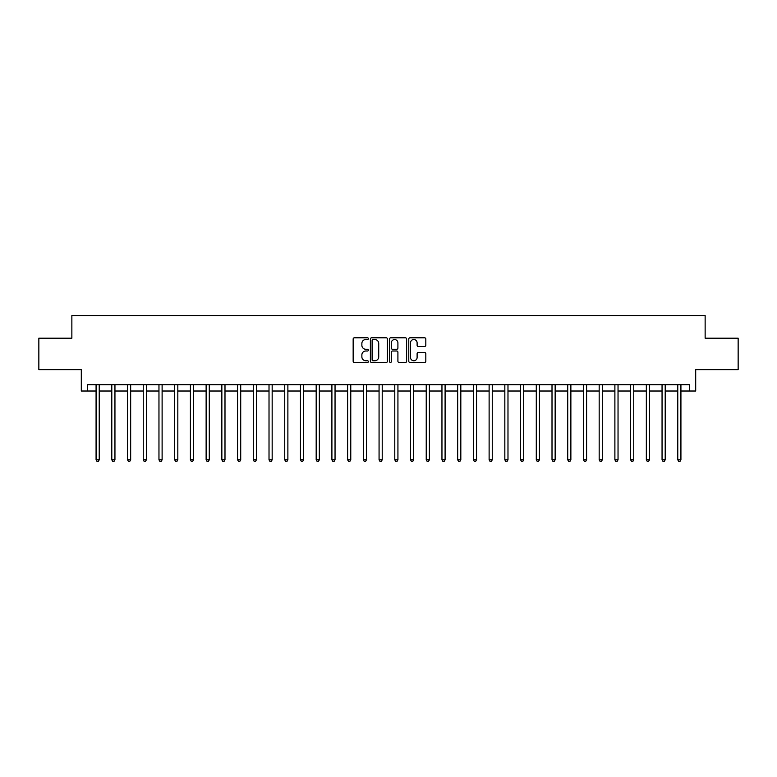 <?xml version="1.0" encoding="UTF-8"?>
<svg xmlns="http://www.w3.org/2000/svg" width="777" height="777" viewBox="0 0 777 777"><rect width="100%" height="100%" fill="white"/><g stroke="black" fill="none" stroke-linecap="round" stroke-linejoin="round"><path stroke-width="1.17" d="M368.376 338.655A0.864 0.864 0 0 0 367.511 337.791L354.399 337.791A1.233 1.233 0 0 0 353.156 339.025L353.156 361.247A1.233 1.233 0 0 0 354.399 362.48L367.511 362.48A0.864 0.864 0 0 0 368.376 361.616A0.864 0.864 0 0 0 367.511 360.761L365.812 360.761A3.953 3.953 0 0 1 361.868 356.808L361.868 354.953A3.953 3.953 0 0 1 365.812 351L367.511 351A0.864 0.864 0 0 0 368.376 350.136A0.864 0.864 0 0 0 367.511 349.271L365.812 349.271A3.953 3.953 0 0 1 361.868 345.328L361.868 343.473A3.953 3.953 0 0 1 365.812 339.52L367.511 339.52A0.864 0.864 0 0 0 368.376 338.655M424.582 346.493A1.233 1.233 0 0 0 425.815 345.26L425.815 339.025A1.233 1.233 0 0 0 424.582 337.791L410.013 337.791A1.233 1.233 0 0 0 408.78 339.025L408.78 361.247A1.233 1.233 0 0 0 410.013 362.48L424.582 362.48A1.233 1.233 0 0 0 425.815 361.247L425.815 353.72A1.233 1.233 0 0 0 424.582 352.486L418.347 352.486A1.233 1.233 0 0 0 417.113 353.72L417.113 357.449A3.302 3.302 0 0 1 413.811 360.761A3.302 3.302 0 0 1 410.509 357.449L410.509 342.822A3.302 3.302 0 0 1 413.811 339.52A3.302 3.302 0 0 1 417.113 342.822L417.113 345.26A1.233 1.233 0 0 0 418.347 346.493L424.582 346.493M87.587 391.016L87.587 384.732L689.413 384.732L689.413 391.016L695.697 391.016L695.697 369.638L738.15 369.638L738.15 338.189L705.137 338.189L705.137 315.549L71.863 315.549L71.863 338.189L38.85 338.189L38.85 369.638L81.303 369.638L81.303 391.016L96.076 391.016M387.422 339.025A1.233 1.233 0 0 0 386.188 337.791L371.62 337.791A1.233 1.233 0 0 0 370.386 339.025L370.386 361.247A1.233 1.233 0 0 0 371.62 362.48L386.188 362.48A1.233 1.233 0 0 0 387.422 361.247L387.422 339.025M390.812 337.791L405.38 337.791A1.233 1.233 0 0 1 406.614 339.025L406.614 361.247A1.233 1.233 0 0 1 405.38 362.48L399.145 362.48A1.233 1.233 0 0 1 397.911 361.247L397.911 352.234A1.233 1.233 0 0 0 396.678 351L392.54 351A1.233 1.233 0 0 0 391.307 352.234L391.307 361.616A0.864 0.864 0 0 1 390.442 362.48A0.864 0.864 0 0 1 389.578 361.616L389.578 339.025A1.233 1.233 0 0 1 390.812 337.791M99.223 391.016L111.801 391.016M114.947 391.016L127.515 391.016M130.662 391.016L143.24 391.016M146.387 391.016L158.964 391.016M162.111 391.016L174.689 391.016M177.826 391.016L190.404 391.016M193.551 391.016L206.128 391.016M209.275 391.016L221.853 391.016M224.99 391.016L237.568 391.016M240.715 391.016L253.292 391.016M256.439 391.016L269.017 391.016M272.164 391.016L284.741 391.016M287.878 391.016L300.456 391.016M303.603 391.016L316.181 391.016M319.328 391.016L331.905 391.016M335.042 391.016L347.62 391.016M350.767 391.016L363.345 391.016M366.491 391.016L379.069 391.016M382.216 391.016L394.784 391.016M397.931 391.016L410.509 391.016M413.655 391.016L426.233 391.016M429.38 391.016L441.958 391.016M445.095 391.016L457.672 391.016M460.819 391.016L473.397 391.016M476.544 391.016L489.121 391.016M492.259 391.016L504.836 391.016M507.983 391.016L520.561 391.016M523.708 391.016L536.285 391.016M539.432 391.016L552.01 391.016M555.147 391.016L567.725 391.016M570.872 391.016L583.449 391.016M586.596 391.016L599.174 391.016M602.311 391.016L614.889 391.016M618.036 391.016L630.613 391.016M633.76 391.016L646.338 391.016M649.485 391.016L662.053 391.016M665.199 391.016L677.777 391.016M680.924 391.016L689.413 391.016M372.979 339.52A0.864 0.864 0 0 0 372.115 340.384L372.115 359.897A0.864 0.864 0 0 0 372.979 360.761L374.767 360.761A3.953 3.953 0 0 0 378.72 356.808L378.72 343.473A3.953 3.953 0 0 0 374.767 339.52L372.979 339.52M397.911 342.89A3.302 3.302 0 0 0 394.609 339.588A3.302 3.302 0 0 0 391.307 342.89L391.307 348.038A1.233 1.233 0 0 0 392.54 349.271L396.678 349.271A1.233 1.233 0 0 0 397.911 348.038L397.911 342.89M99.378 384.732L99.31 384.887A1.253 1.253 0 0 0 99.223 385.353L99.223 459.809L96.076 459.809L96.076 385.353A1.253 1.253 0 0 0 95.989 384.887L95.921 384.732M99.223 459.809L98.281 461.451L97.018 461.451L96.076 459.809M115.093 384.732L115.035 384.887A1.253 1.253 0 0 0 114.947 385.353L114.947 459.809L111.801 459.809L111.801 385.353A1.253 1.253 0 0 0 111.703 384.887L111.645 384.732M114.947 459.809L113.996 461.451L112.743 461.451L111.801 459.809M130.818 384.732L130.759 384.887A1.253 1.253 0 0 0 130.662 385.353L130.662 459.809L127.515 459.809L127.515 385.353A1.253 1.253 0 0 0 127.428 384.887L127.37 384.732M130.662 459.809L129.72 461.451L128.467 461.451L127.515 459.809M146.542 384.732L146.474 384.887A1.253 1.253 0 0 0 146.387 385.353L146.387 459.809L143.24 459.809L143.24 385.353A1.253 1.253 0 0 0 143.153 384.887L143.085 384.732M146.387 459.809L145.445 461.451L144.182 461.451L143.24 459.809M162.267 384.732L162.199 384.887A1.253 1.253 0 0 0 162.111 385.353L162.111 459.809L158.964 459.809L158.964 385.353A1.253 1.253 0 0 0 158.877 384.887L158.809 384.732M162.111 459.809L161.169 461.451L159.907 461.451L158.964 459.809M177.982 384.732L177.923 384.887A1.253 1.253 0 0 0 177.826 385.353L177.826 459.809L174.689 459.809L174.689 385.353A1.253 1.253 0 0 0 174.592 384.887L174.534 384.732M177.826 459.809L176.884 461.451L175.631 461.451L174.689 459.809M193.706 384.732L193.638 384.887A1.253 1.253 0 0 0 193.551 385.353L193.551 459.809L190.404 459.809L190.404 385.353A1.253 1.253 0 0 0 190.316 384.887L190.248 384.732M193.551 459.809L192.609 461.451L191.346 461.451L190.404 459.809M209.431 384.732L209.363 384.887A1.253 1.253 0 0 0 209.275 385.353L209.275 459.809L206.128 459.809L206.128 385.353A1.253 1.253 0 0 0 206.041 384.887L205.973 384.732M209.275 459.809L208.333 461.451L207.07 461.451L206.128 459.809M225.145 384.732L225.087 384.887A1.253 1.253 0 0 0 224.99 385.353L224.99 459.809L221.853 459.809L221.853 385.353A1.253 1.253 0 0 0 221.756 384.887L221.698 384.732M224.99 459.809L224.048 461.451L222.795 461.451L221.853 459.809M240.87 384.732L240.812 384.887A1.253 1.253 0 0 0 240.715 385.353L240.715 459.809L237.568 459.809L237.568 385.353A1.253 1.253 0 0 0 237.48 384.887L237.412 384.732M240.715 459.809L239.772 461.451L238.52 461.451L237.568 459.809M256.595 384.732L256.527 384.887A1.253 1.253 0 0 0 256.439 385.353L256.439 459.809L253.292 459.809L253.292 385.353A1.253 1.253 0 0 0 253.205 384.887L253.137 384.732M256.439 459.809L255.497 461.451L254.234 461.451L253.292 459.809M272.319 384.732L272.251 384.887A1.253 1.253 0 0 0 272.164 385.353L272.164 459.809L269.017 459.809L269.017 385.353A1.253 1.253 0 0 0 268.92 384.887L268.861 384.732M272.164 459.809L271.212 461.451L269.959 461.451L269.017 459.809M288.034 384.732L287.976 384.887A1.253 1.253 0 0 0 287.878 385.353L287.878 459.809L284.741 459.809L284.741 385.353A1.253 1.253 0 0 0 284.644 384.887L284.586 384.732M287.878 459.809L286.936 461.451L285.683 461.451L284.741 459.809M303.758 384.732L303.69 384.887A1.253 1.253 0 0 0 303.603 385.353L303.603 459.809L300.456 459.809L300.456 385.353A1.253 1.253 0 0 0 300.369 384.887L300.301 384.732M303.603 459.809L302.661 461.451L301.398 461.451L300.456 459.809M319.483 384.732L319.415 384.887A1.253 1.253 0 0 0 319.328 385.353L319.328 459.809L316.181 459.809L316.181 385.353A1.253 1.253 0 0 0 316.093 384.887L316.025 384.732M319.328 459.809L318.385 461.451L317.123 461.451L316.181 459.809M335.198 384.732L335.14 384.887A1.253 1.253 0 0 0 335.042 385.353L335.042 459.809L331.905 459.809L331.905 385.353A1.253 1.253 0 0 0 331.808 384.887L331.75 384.732M335.042 459.809L334.1 461.451L332.847 461.451L331.905 459.809M350.922 384.732L350.854 384.887A1.253 1.253 0 0 0 350.767 385.353L350.767 459.809L347.62 459.809L347.62 385.353A1.253 1.253 0 0 0 347.533 384.887L347.465 384.732M350.767 459.809L349.825 461.451L348.562 461.451L347.62 459.809M366.647 384.732L366.579 384.887A1.253 1.253 0 0 0 366.491 385.353L366.491 459.809L363.345 459.809L363.345 385.353A1.253 1.253 0 0 0 363.257 384.887L363.189 384.732M366.491 459.809L365.549 461.451L364.287 461.451L363.345 459.809M382.362 384.732L382.303 384.887A1.253 1.253 0 0 0 382.216 385.353L382.216 459.809L379.069 459.809L379.069 385.353A1.253 1.253 0 0 0 378.972 384.887L378.914 384.732M382.216 459.809L381.264 461.451L380.011 461.451L379.069 459.809M398.086 384.732L398.028 384.887A1.253 1.253 0 0 0 397.931 385.353L397.931 459.809L394.784 459.809L394.784 385.353A1.253 1.253 0 0 0 394.697 384.887L394.638 384.732M397.931 459.809L396.989 461.451L395.736 461.451L394.784 459.809M413.811 384.732L413.743 384.887A1.253 1.253 0 0 0 413.655 385.353L413.655 459.809L410.509 459.809L410.509 385.353A1.253 1.253 0 0 0 410.421 384.887L410.353 384.732M413.655 459.809L412.713 461.451L411.451 461.451L410.509 459.809M429.535 384.732L429.467 384.887A1.253 1.253 0 0 0 429.38 385.353L429.38 459.809L426.233 459.809L426.233 385.353A1.253 1.253 0 0 0 426.146 384.887L426.078 384.732M429.38 459.809L428.438 461.451L427.175 461.451L426.233 459.809M445.25 384.732L445.192 384.887A1.253 1.253 0 0 0 445.095 385.353L445.095 459.809L441.958 459.809L441.958 385.353A1.253 1.253 0 0 0 441.86 384.887L441.802 384.732M445.095 459.809L444.153 461.451L442.9 461.451L441.958 459.809M460.975 384.732L460.907 384.887A1.253 1.253 0 0 0 460.819 385.353L460.819 459.809L457.672 459.809L457.672 385.353A1.253 1.253 0 0 0 457.585 384.887L457.517 384.732M460.819 459.809L459.877 461.451L458.615 461.451L457.672 459.809M476.699 384.732L476.631 384.887A1.253 1.253 0 0 0 476.544 385.353L476.544 459.809L473.397 459.809L473.397 385.353A1.253 1.253 0 0 0 473.31 384.887L473.242 384.732M476.544 459.809L475.602 461.451L474.339 461.451L473.397 459.809M492.414 384.732L492.356 384.887A1.253 1.253 0 0 0 492.259 385.353L492.259 459.809L489.121 459.809L489.121 385.353A1.253 1.253 0 0 0 489.024 384.887L488.966 384.732M492.259 459.809L491.317 461.451L490.064 461.451L489.121 459.809M508.139 384.732L508.08 384.887A1.253 1.253 0 0 0 507.983 385.353L507.983 459.809L504.836 459.809L504.836 385.353A1.253 1.253 0 0 0 504.749 384.887L504.681 384.732M507.983 459.809L507.041 461.451L505.788 461.451L504.836 459.809M523.863 384.732L523.795 384.887A1.253 1.253 0 0 0 523.708 385.353L523.708 459.809L520.561 459.809L520.561 385.353A1.253 1.253 0 0 0 520.473 384.887L520.405 384.732M523.708 459.809L522.766 461.451L521.503 461.451L520.561 459.809M539.588 384.732L539.52 384.887A1.253 1.253 0 0 0 539.432 385.353L539.432 459.809L536.285 459.809L536.285 385.353A1.253 1.253 0 0 0 536.188 384.887L536.13 384.732M539.432 459.809L538.48 461.451L537.228 461.451L536.285 459.809M555.302 384.732L555.244 384.887A1.253 1.253 0 0 0 555.147 385.353L555.147 459.809L552.01 459.809L552.01 385.353A1.253 1.253 0 0 0 551.913 384.887L551.855 384.732M555.147 459.809L554.205 461.451L552.952 461.451L552.01 459.809M571.027 384.732L570.959 384.887A1.253 1.253 0 0 0 570.872 385.353L570.872 459.809L567.725 459.809L567.725 385.353A1.253 1.253 0 0 0 567.637 384.887L567.569 384.732M570.872 459.809L569.929 461.451L568.667 461.451L567.725 459.809M586.752 384.732L586.684 384.887A1.253 1.253 0 0 0 586.596 385.353L586.596 459.809L583.449 459.809L583.449 385.353A1.253 1.253 0 0 0 583.362 384.887L583.294 384.732M586.596 459.809L585.654 461.451L584.391 461.451L583.449 459.809M602.466 384.732L602.408 384.887A1.253 1.253 0 0 0 602.311 385.353L602.311 459.809L599.174 459.809L599.174 385.353A1.253 1.253 0 0 0 599.077 384.887L599.018 384.732M602.311 459.809L601.369 461.451L600.116 461.451L599.174 459.809M618.191 384.732L618.123 384.887A1.253 1.253 0 0 0 618.036 385.353L618.036 459.809L614.889 459.809L614.889 385.353A1.253 1.253 0 0 0 614.801 384.887L614.733 384.732M618.036 459.809L617.093 461.451L615.831 461.451L614.889 459.809M633.915 384.732L633.847 384.887A1.253 1.253 0 0 0 633.76 385.353L633.76 459.809L630.613 459.809L630.613 385.353A1.253 1.253 0 0 0 630.526 384.887L630.458 384.732M633.76 459.809L632.818 461.451L631.555 461.451L630.613 459.809M649.63 384.732L649.572 384.887A1.253 1.253 0 0 0 649.485 385.353L649.485 459.809L646.338 459.809L646.338 385.353A1.253 1.253 0 0 0 646.241 384.887L646.182 384.732M649.485 459.809L648.533 461.451L647.28 461.451L646.338 459.809M665.355 384.732L665.297 384.887A1.253 1.253 0 0 0 665.199 385.353L665.199 459.809L662.053 459.809L662.053 385.353A1.253 1.253 0 0 0 661.965 384.887L661.907 384.732M665.199 459.809L664.257 461.451L663.004 461.451L662.053 459.809M681.079 384.732L681.011 384.887A1.253 1.253 0 0 0 680.924 385.353L680.924 459.809L677.777 459.809L677.777 385.353A1.253 1.253 0 0 0 677.69 384.887L677.622 384.732M680.924 459.809L679.982 461.451L678.719 461.451L677.777 459.809"/></g></svg>
